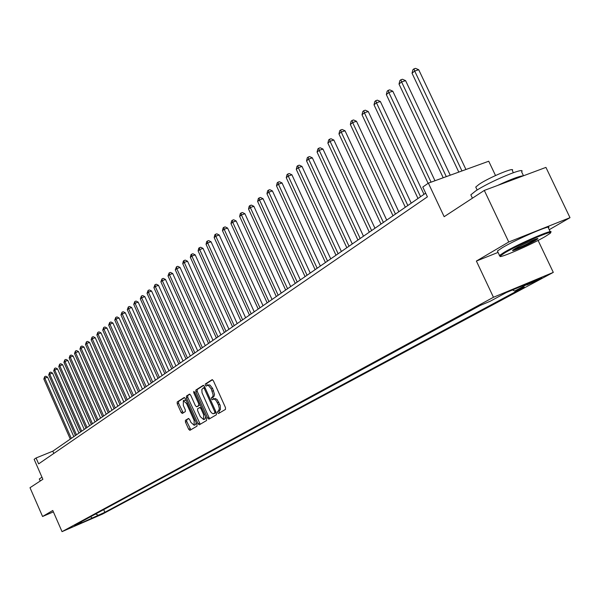 <?xml version="1.0" encoding="UTF-8"?>
<svg xmlns="http://www.w3.org/2000/svg" width="600" height="600" viewBox="0 0 600 600"><rect width="100%" height="100%" fill="white"/><g stroke="black" fill="none" stroke-linecap="round" stroke-linejoin="round"><path stroke-width="0.9" d="M213.577 399.097L215.235 398.505L217.087 399.533L220.23 405.45L220.425 409.658L217.62 411.412L217.635 412.71L218.535 413.49L225.472 409.41L225.458 407.535L213.375 380.76L212.108 379.673L205.282 384.022L205.305 385.335L206.183 386.1L207.45 385.38L208.597 385.62L211.252 388.957L213.15 394.89L212.73 396.765L211.447 397.702L211.462 399.007L212.355 399.78L213.368 399.173L212.805 397.147L211.447 397.702M219.862 410.325L218.978 410.85L219.562 412.882M212.535 379.71L206.64 383.475L207.18 385.478M103.23 513.42L96.007 516.592L103.23 513.42M185.415 420.322L185.453 422.1L188.663 429.255L189.87 430.342L196.995 426.15L196.965 424.357L185.392 398.58L184.155 397.53L177.188 401.985L177.24 403.77L181.11 412.403L182.303 413.467L185.317 411.6L185.273 409.815L183.345 405.51L183.315 400.643L186.525 403.507L194.138 420.457L194.16 425.28L190.913 422.385L189.653 419.572L188.445 418.493L185.415 420.322L186.727 419.783L186.773 421.553L190.845 429.772M218.513 410.888L219.345 408.638L218.445 404.925L216.045 400.44L214.462 399.188L213.368 399.173M549.217 229.695L570 217.68L508.755 242.002L484.305 190.417L444.158 216.69L428.37 183.142L422.798 187.05L427.403 196.845L38.64 463.868L36.068 457.98L34.14 459.33L42.877 479.287L30 487.71L42.57 516.495L53.385 511.89M508.755 242.002L476.385 261.06L493.455 297.278L62.032 531.645L52.778 510.487L42.57 516.495M207.645 418.05L208.897 419.153L216.413 414.735L216.39 412.882L204.48 386.43L203.228 385.342L195.847 390.06L195.885 391.905L207.645 418.05L208.98 417.495L209.88 418.575M206.58 420.518L199.26 424.822L198.03 423.728L186.442 397.912L186.398 396.097L189.472 394.132L190.688 395.205L195.42 405.728L196.642 406.808L198.735 405.525L198.697 403.702L193.755 392.7L193.755 391.395L194.61 392.153L206.55 418.695L206.58 420.518M484.305 190.417L545.933 167.392L570 217.68M530.76 282.81L526.852 284.978L537.862 280.178L541.822 277.98L530.76 282.81M493.455 297.278L553.298 272.385L102.525 514.072L62.032 531.645M103.688 509.625L104.865 512.287L524.25 287.077L514.71 291.053L531.15 282.21L506.31 292.545L490.11 301.305L480.315 305.392L74.475 525.465L81.218 522.548L81.532 521.64M104.865 512.287L75.608 525.585L81.218 522.548M495.518 175.523L488.73 161.227L428.37 183.142M538.08 240.413L553.298 272.385M425.678 193.163L52.823 451.17L36.068 457.98M53.82 453.442L52.823 451.17M514.71 291.053L512.558 289.942M95.588 514.02L98.227 515.168M92.498 518.25L90.562 516.75M476.385 261.06L498.06 252.405M207.45 385.38L208.808 384.832L209.962 385.072L212.61 388.403L214.507 394.335L214.087 396.21L212.805 397.147M203.647 385.388L197.19 389.513L197.228 391.357L208.98 417.495M214.785 413.092L214.77 411.795L204.322 388.605L203.445 387.84L201.847 389.452L202.028 392.76L209.955 410.662L211.417 412.755L212.97 413.752L216.202 412.463M204.855 387.278L203.498 387.825M214.928 413.19L213.855 413.64M216.135 412.53L215.205 413.077M189.885 394.185L187.725 395.558L187.77 397.373L200.235 424.245M197.917 406.283L200.265 404.715M200.325 416.662L203.64 419.58L203.64 414.683L200.917 408.623L199.68 407.535L197.587 408.817L197.618 410.632L200.325 416.662M204.915 419.055L205.702 416.812M201.278 406.972L199.74 407.513M188.805 418.522L186.727 419.783M195.42 424.755L196.185 422.632M186.352 400.725L184.635 400.103L183.39 400.612M184.59 397.56L178.507 401.445L178.553 403.237L183.24 412.89M465.945 169.5L418.725 69.742L414.69 71.032L412.043 73.238L458.798 172.095M461.963 170.947L414.69 71.032L413.947 68.865L415.56 68.355L418.725 69.742M412.043 73.238L412.89 69.75L413.947 68.865M450.248 175.2L405.585 80.633L401.588 81.915L399.015 84.052L443.213 177.757M446.295 176.632L401.588 81.915L400.875 79.762L402.472 79.252L405.585 80.633M399.015 84.052L399.847 80.625L400.875 79.762M434.985 180.743L392.805 91.215L388.845 92.498L386.34 94.575L428.107 183.33M431.062 182.167L388.845 92.498L388.162 90.36L389.745 89.85L392.805 91.215M386.34 94.575L387.158 91.192L388.162 90.36M423.998 194.325L380.37 101.512L376.455 102.788L374.017 104.812L417.99 198.48M420.562 196.702L376.455 102.788L375.795 100.665L377.362 100.155L380.37 101.512M374.017 104.812L374.82 101.483L375.795 100.665M411.24 203.153L368.272 111.532L364.388 112.808L362.017 114.78L405.33 207.248M407.835 205.507L364.388 112.808L363.757 110.7L365.31 110.19L368.272 111.532M362.017 114.78L362.805 111.488L363.757 110.7M545.07 236.64L549.938 233.49C556.852 228.135 519.653 244.013 505.088 252.653L500.235 255.975C496.665 259.702 530.91 244.913 545.07 236.64M500.153 256.095L499.507 255.465L504.3 252.248C518.812 243.615 556.162 227.587 550.5 232.395M535.192 240.593C527.79 244.942 509.707 252.66 512.918 250.095L515.205 248.603C522.15 244.493 539.783 236.88 537.773 238.853L535.192 240.593M513.607 249.585C519.15 247.8 526.088 244.665 534.42 240.188L536.55 238.822M471.33 195.892L470.835 194.843L475.388 191.153C489.39 181.613 526.77 166.028 521.618 171.84L523.493 175.77M497.61 185.453C510.855 179.265 519.487 176.04 523.523 175.77M476.115 187.837L475.74 187.058L479.048 184.35C489.15 177.428 515.91 166.29 512.295 170.498L513.338 172.68M497.737 251.737L497.408 251.032L502.192 247.778C516.668 239.077 554.01 223.087 548.393 227.962L550.162 231.683M39.338 479.025L41.94 477.143M398.82 211.748L356.498 121.282L352.65 122.558L350.34 124.477L393.007 215.775M395.445 214.087L352.65 122.558L352.043 120.465L353.58 119.955L356.498 121.282M350.34 124.477L351.112 121.238L352.043 120.465M386.73 220.118L345.03 130.785L341.212 132.06L338.962 133.928L381.007 224.077M383.377 222.435L341.212 132.06L340.627 129.975L342.15 129.472L345.03 130.785M338.962 133.928L339.728 130.725L340.627 129.975M374.955 228.263L333.855 140.04L330.075 141.308L327.877 143.13L369.315 232.163M371.625 230.565L330.075 141.308L329.513 139.245L331.02 138.735L333.855 140.04M327.877 143.13L328.635 139.972L329.513 139.245M363.472 236.205L322.965 149.062L319.215 150.322L317.077 152.1L357.923 240.045M360.18 238.485L319.215 150.322L318.675 148.275L320.175 147.773L322.965 149.062M317.077 152.1L317.82 148.988L318.675 148.275M352.29 243.945L312.345 157.852L308.632 159.113L306.548 160.845L346.822 247.733M349.02 246.21L308.632 159.113L308.115 157.08L309.6 156.578L312.345 157.852M306.548 160.845L307.275 157.77L308.115 157.08M341.385 251.498L301.995 166.433L298.312 167.685L296.28 169.373L335.993 255.225M338.138 253.74L298.312 167.685L297.81 165.66L299.288 165.165L301.995 166.433M296.28 169.373L297 166.343L297.81 165.66M330.743 258.855L291.9 174.795L288.248 176.047L286.26 177.69L325.433 262.53M327.525 261.082L288.248 176.047L287.767 174.038L289.222 173.542L291.9 174.795M286.26 177.69L286.972 174.697L287.767 174.038M320.362 266.04L282.045 182.955L278.423 184.2L276.487 185.812L315.127 269.663M317.168 268.252L278.423 184.2L277.957 182.212L279.405 181.71L282.045 182.955M276.487 185.812L277.185 182.858L277.957 182.212M310.237 273.045L272.423 190.928L268.837 192.165L266.947 193.733L305.07 276.623M307.065 275.243L268.837 192.165L268.388 190.185L269.827 189.69L272.423 190.928M266.947 193.733L267.638 190.815L268.388 190.185M300.345 279.892L263.032 198.705L259.478 199.935L257.632 201.472L295.252 283.41M297.202 282.067L259.478 199.935L259.043 197.97L260.468 197.483L263.032 198.705M257.632 201.472L258.308 198.585L259.043 197.97M290.685 286.575L253.86 206.303L250.335 207.532L248.535 209.025L285.668 290.048M287.565 288.735L250.335 207.532L249.923 205.575L251.333 205.087L253.86 206.303M248.535 209.025L249.202 206.183L249.923 205.575M281.257 293.1L244.905 213.72L241.403 214.942L239.647 216.413L276.308 296.528M278.16 295.245L241.403 214.942L241.005 213.007L242.407 212.52L244.905 213.72M239.647 216.413L240.3 213.593L241.005 213.007M272.04 299.475L236.145 220.972L232.68 222.195L230.962 223.62L267.157 302.858M268.965 301.605L232.68 222.195L232.298 220.267L233.685 219.78L236.145 220.972M230.962 223.62L231.608 220.845L232.298 220.267M263.032 305.707L227.587 228.06L224.153 229.275L222.472 230.67L258.21 309.045M259.98 307.822L224.153 229.275L223.778 227.362L225.157 226.882L227.587 228.06M222.472 230.67L223.11 227.925L223.778 227.362M254.228 311.805L219.225 234.99L215.812 236.197L214.17 237.57L249.472 315.097M251.205 313.897L215.812 236.197L215.46 234.3L216.817 233.82L219.225 234.99M214.17 237.57L214.8 234.855L215.46 234.3M245.618 317.76L211.042 241.77L207.66 242.97L206.055 244.305L240.923 321.015M242.618 319.837L207.66 242.97L207.315 241.087L208.665 240.608L211.042 241.77M206.055 244.305L206.67 241.627L207.315 241.087M237.195 323.587L203.04 248.4L199.688 249.593L198.112 250.905L232.56 326.798M234.218 325.65L199.688 249.593L199.358 247.725L200.692 247.245L203.04 248.4M198.112 250.905L198.728 248.25L199.358 247.725M228.96 329.288L195.21 254.88L191.88 256.072L190.343 257.355L224.377 332.46M226.005 331.335L191.88 256.072L191.565 254.22L192.892 253.74L195.21 254.88M190.343 257.355L190.95 254.73L191.565 254.22M220.897 334.868L187.545 261.233L184.245 262.418L182.738 263.67L216.375 337.995M217.965 336.9L184.245 262.418L183.938 260.572L185.257 260.1L187.545 261.233M182.738 263.67L183.337 261.075L183.938 260.572M213.007 340.327L180.045 267.442L176.775 268.627L175.297 269.85L208.545 343.418M210.097 342.345L176.775 268.627L176.475 266.79L177.788 266.317L180.045 267.442M175.297 269.85L176.475 266.79M205.282 345.668L172.703 273.525L169.455 274.702L168.007 275.903L200.873 348.728M202.395 347.67L169.455 274.702L169.17 272.88L170.468 272.415L172.703 273.525M168.007 275.903L169.17 272.88M197.722 350.903L165.51 279.48L162.292 280.65L160.875 281.827L193.365 353.918M194.85 352.89L162.292 280.65L162.015 278.843L163.305 278.377L165.51 279.48M160.875 281.827L162.015 278.843M190.312 356.032L158.468 285.315L155.273 286.485L153.885 287.632L186.007 359.01M187.462 358.005L155.273 286.485L155.002 284.685L156.285 284.22L158.468 285.315M153.885 287.632L155.002 284.685M183.06 361.05L151.56 291.03L148.395 292.192L147.038 293.317L178.8 363.998M180.233 363.007L148.395 292.192L148.14 290.407L149.407 289.95L151.56 291.03M147.038 293.317L148.14 290.407M175.95 365.97L144.803 296.632L141.653 297.788L140.325 298.897L171.743 368.888M173.137 367.913L141.653 297.788L141.413 296.017L142.665 295.56L144.803 296.632M140.325 298.897L141.413 296.017M168.975 370.793L138.172 302.123L135.053 303.27L133.748 304.358L164.82 373.673M166.192 372.72L135.053 303.27L134.812 301.515L136.065 301.058L138.172 302.123M133.748 304.358L134.812 301.515M162.15 375.517L131.678 307.507L128.58 308.647L127.297 309.712L158.032 378.368M159.382 377.438L128.58 308.647L128.347 306.9L129.593 306.45L131.678 307.507M127.297 309.712L128.347 306.9M155.453 380.153L125.302 312.788L122.227 313.92L120.975 314.962L151.387 382.965M152.708 382.058L122.227 313.92L122.01 312.188L123.24 311.73L125.302 312.788M120.975 314.962L122.01 312.188M148.882 384.697L119.055 317.962L116.002 319.087L114.773 320.115L144.863 387.48M146.16 386.588L116.002 319.087L115.792 317.37L117.015 316.92L119.055 317.962M114.773 320.115L115.792 317.37M142.44 389.153L112.927 323.04L109.898 324.157L108.69 325.163L138.465 391.905M139.733 391.028L109.898 324.157L109.695 322.447L110.91 321.998L112.927 323.04M108.69 325.163L109.695 322.447M136.125 393.525L106.913 328.02L103.913 329.138L102.727 330.12L132.195 396.248M133.44 395.385L103.913 329.138L103.718 327.435L104.917 326.993L106.913 328.02M102.727 330.12L103.718 327.435M129.922 397.815L101.017 332.903L98.032 334.02L96.87 334.98L126.038 400.507M127.26 399.668L98.032 334.02L97.845 332.325L99.038 331.882L101.017 332.903M96.87 334.98L97.845 332.325M123.84 402.03L95.227 337.702L92.265 338.805L91.125 339.757L119.993 404.692M121.192 403.86L92.265 338.805L92.085 337.132L93.27 336.69L95.227 337.702M91.125 339.757L92.085 337.132M117.87 406.162L89.543 342.405L86.602 343.507L85.485 344.438L114.06 408.795M115.238 407.978L86.602 343.507L86.43 341.843L87.608 341.4L89.543 342.405M85.485 344.438L86.43 341.843M112.012 410.213L83.963 347.025L81.045 348.127L79.942 349.035L108.24 412.822M109.395 412.028L81.045 348.127L80.88 346.47L82.043 346.035L83.963 347.025M79.942 349.035L80.88 346.47M106.252 414.195L78.48 351.57L75.585 352.657L74.505 353.558L102.525 416.783M103.657 415.995L75.585 352.657L75.427 351.015L76.582 350.58L78.48 351.57M74.505 353.558L75.427 351.015M100.605 418.11L73.102 356.025L70.23 357.112L69.165 357.99L96.907 420.66M98.025 419.895L70.23 357.112L70.073 355.478L71.227 355.043L73.102 356.025M69.165 357.99L70.073 355.478M95.055 421.95L67.815 360.397L64.965 361.478L63.922 362.347L91.395 424.478M92.49 423.72L64.965 361.478L64.815 359.858L65.955 359.423L67.815 360.397M63.922 362.347L64.815 359.858M89.602 425.722L62.625 364.702L59.79 365.775L58.77 366.623L85.98 428.228M87.052 427.485L59.79 365.775L59.648 364.163L60.78 363.735L62.625 364.702M58.77 366.623L59.648 364.163M84.24 429.428L57.525 368.925L54.713 369.998L53.707 370.83L80.662 431.91M81.713 431.175L54.713 369.998L54.578 368.392L55.703 367.965L57.525 368.925M53.707 370.83L54.578 368.392M78.975 433.072L52.508 373.08L49.718 374.145L48.727 374.962L75.427 435.525M76.47 434.805L49.718 374.145L49.59 372.548L50.707 372.127L52.508 373.08M48.727 374.962L49.59 372.548M73.808 436.65L47.58 377.16L44.812 378.218L43.838 379.028L70.29 439.08M71.31 438.375L44.812 378.218L44.685 376.635L45.795 376.215L47.58 377.16M43.838 379.028L44.685 376.635M540.398 278.34L540.577 278.715M537.562 279.54L537.862 280.178M219.803 404.362L218.445 404.925M218.805 402.143L217.447 402.705M213.683 396.607L212.325 397.162M213.608 390.623L212.25 391.178M212.61 388.403L211.252 388.957M206.64 383.475L205.282 384.022M218.978 410.85L217.62 411.412M197.228 391.357L195.885 391.905M197.19 389.513L195.847 390.06M215.722 411.397L214.77 411.795M205.282 388.215L204.322 388.605M199.358 423.173L198.03 423.728M187.77 397.373L186.442 397.912M187.725 395.558L186.398 396.097M198.007 406.245L196.68 406.793M200.07 404.978L198.735 405.525M199.635 403.32L198.697 403.702M194.685 392.317L193.755 392.7M204.57 414.293L203.64 414.683M201.847 408.24L200.917 408.623M195.045 420.082L194.138 420.457M187.433 403.132L186.525 403.507M182.422 411.855L181.11 412.403M178.553 403.237L177.24 403.77M178.507 401.445L177.188 401.985M189.975 428.707L188.663 429.255M186.773 421.553L185.453 422.1M214.718 398.618L213.465 399.135M208.567 384.908L207.315 385.418M204.803 387.293L203.445 387.84M215.115 413.13L213.765 413.685M197.978 406.26L196.642 406.808M204.975 419.025L203.64 419.58M201.015 406.987L199.68 407.535M195.48 424.732L194.16 425.28M497.408 251.032L499.507 255.465M477.15 190.028L475.74 187.058M470.835 194.843L472.418 198.202M537.217 238.65L537.773 238.853M500.235 255.975L499.335 255.653M39.293 478.912L40.215 481.028"/></g></svg>
